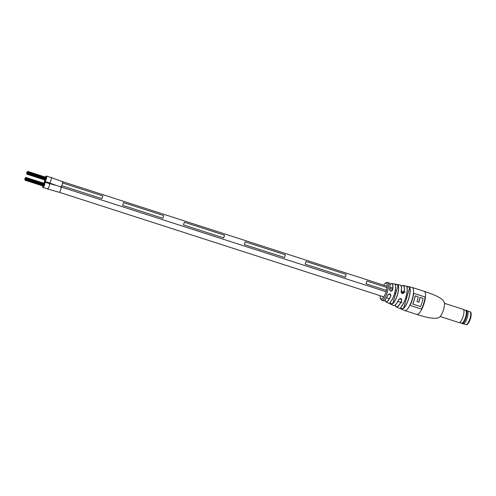 <?xml version="1.0" encoding="UTF-8"?>
<svg xmlns="http://www.w3.org/2000/svg" width="496" height="496" viewBox="0 0 496 496"><rect width="100%" height="100%" fill="white"/><g stroke="black" fill="none" stroke-linecap="round" stroke-linejoin="round"><path stroke-width="0.74" d="M398.71 299.541L398.796 299.547C395.281 306.348 395.269 304.668 394.469 305.48L393.427 305.48A10.794 3.23 -72.1 0 0 398.71 299.541C400.489 297.898 401.506 298.208 401.76 300.483A11.272 3.373 107.9 0 1 396.174 306.869A11.272 3.373 107.9 0 1 395.368 305.765M387.909 294.866C389.627 293.217 390.612 293.527 390.873 295.802L389.614 293.83L387.909 294.866A9.393 2.809 -72.1 0 1 383.135 300.706L381.746 300.216A9.356 2.796 107.9 0 0 381.939 300.26A9.356 2.796 107.9 0 0 387.475 291.567A9.356 2.796 107.9 0 0 387.488 282.41L385.485 282.875L383.569 285.138M398.238 285.25A10.373 3.1 107.9 0 1 397.513 294.729A10.373 3.1 107.9 0 1 392.658 303.85C390.91 303.905 389.992 303.447 389.899 302.467A9.932 2.97 -72.1 0 0 394.487 293.787A9.932 2.97 -72.1 0 0 395.213 284.766C395.74 284.282 396.744 284.444 398.238 285.25L398.121 285.312C396.732 284.537 395.783 284.394 395.281 284.89L395.213 284.766M409.801 287.587A11.978 3.584 107.9 0 1 408.847 298.27A11.978 3.584 107.9 0 1 403.508 308.568C401.704 308.822 400.774 308.4 400.718 307.291A11.644 3.484 -72.1 0 0 405.852 297.327A11.644 3.484 -72.1 0 0 406.801 286.998C407.371 286.384 408.369 286.576 409.801 287.587L409.684 287.643C408.351 286.669 407.414 286.496 406.869 287.116L406.801 286.998M390.712 283.842A9.616 2.877 107.9 0 1 391.673 283.514A9.616 2.877 107.9 0 1 391.809 283.532L400.036 284.958L400.886 285.566C401.028 286.242 401.828 285.671 401.177 291.636L402.647 293.595C401.593 293.316 401.103 292.665 401.177 291.636L401.103 291.58A10.794 3.23 -72.1 0 0 400.036 284.958A10.794 3.23 -72.1 0 0 399.974 284.952M389.67 289.267L390.736 291.146L389.614 289.211A9.393 2.809 -72.1 0 0 388.901 282.825C390.054 283.154 390.309 285.293 389.676 289.261A9.294 2.778 107.9 0 0 389.633 283.569M425.146 297.017L413.67 293.316A12.133 3.627 107.9 0 1 410.043 305.393L421.526 309.095A12.133 3.627 -72.1 0 0 425.146 297.017L425.072 297.011A12.133 3.627 -72.1 0 1 421.451 309.076M390.736 291.146L392.454 290.148A9.517 2.846 -72.1 0 0 391.586 283.582A9.517 2.846 -72.1 0 0 389.943 284.493L391.809 283.532A9.616 2.877 107.9 0 1 392.572 290.148C391.133 291.815 390.147 291.505 389.614 289.211M401.785 285.863A11.272 3.373 107.9 0 1 403.006 285.429A11.272 3.373 107.9 0 1 403.081 285.436A11.272 3.373 107.9 0 1 404.153 292.528C402.721 294.184 401.704 293.868 401.103 291.58M406.856 286.924L406.869 287.054C408.617 290.582 404.55 304.197 400.811 307.278L400.718 307.291M400.7 307.446L400.836 307.235C400.873 308.32 401.741 308.723 403.44 308.45A11.873 3.553 -72.1 0 0 408.735 298.239A11.873 3.553 -72.1 0 0 409.684 287.643L403.508 308.568M395.281 284.89A9.833 2.939 107.9 0 1 394.562 293.818A9.833 2.939 107.9 0 1 390.023 302.411C390.098 303.366 390.953 303.806 392.596 303.732A10.273 3.069 -72.1 0 0 397.408 294.705A10.273 3.069 -72.1 0 0 398.121 285.312L392.658 303.85M395.176 305.065A11.166 3.342 -72.1 0 0 401.661 300.421L400.501 298.505L398.796 299.547A10.695 3.199 107.9 0 1 394.58 305.393M402.33 293.533L404.035 292.535L401.202 292.287M413.664 293.334L425.072 297.011M420.05 297.42A12.133 3.627 107.9 0 1 418.841 302.238L417.006 301.642A12.133 3.627 -72.1 0 0 418.209 296.825L415.152 295.858A12.133 3.627 107.9 0 1 412.684 304.073L420.571 306.596A12.133 3.627 -72.1 0 0 423.032 298.381L419.969 297.414A12.133 3.627 107.9 0 1 418.773 302.213M415.226 295.864A12.133 3.627 107.9 0 1 412.759 304.079L420.571 306.596M390.023 302.411L389.992 302.461C393.371 298.567 392.807 298.04 394.091 295.281L394.618 293.657C395.771 289.497 395.988 286.552 395.275 284.816L395.256 284.723M404.153 292.528L404.035 292.535A11.166 3.342 -72.1 0 0 402.895 285.498A11.166 3.342 -72.1 0 0 401.214 286.316M461.416 323.045L461.578 323.262A6.95 2.077 -72.1 0 0 461.95 323.547L463.016 323.894A6.95 2.077 -72.1 0 0 463.741 323.758A6.95 2.077 -72.1 0 0 467.976 314.148A6.95 2.077 -72.1 0 0 467.796 311.19A6.95 2.077 -72.1 0 0 467.282 310.657L466.215 310.316A6.95 2.077 -72.1 0 0 465.744 310.329L465.49 310.415M461.95 323.547A6.95 2.077 -72.1 0 0 464.814 320.621A6.95 2.077 -72.1 0 0 466.91 313.807A6.95 2.077 -72.1 0 0 466.215 310.316M440.157 316.522L458.949 322.58A6.95 2.077 -72.1 0 0 459.029 322.605L461.664 323.094A6.609 1.978 -72.1 0 0 464.368 320.193A6.609 1.978 -72.1 0 0 466.308 313.813A6.609 1.978 -72.1 0 0 465.719 310.521L463.295 309.38A6.95 2.077 -72.1 0 0 463.221 309.349L444.422 303.292M459.029 322.605A6.95 2.077 -72.1 0 0 461.875 319.548A6.95 2.077 -72.1 0 0 463.915 312.84A6.95 2.077 -72.1 0 0 463.295 309.38M463.785 323.733A6.876 2.058 -72.1 0 0 463.828 323.708A6.876 2.058 -72.1 0 0 468.013 314.204A6.876 2.058 -72.1 0 0 467.833 311.283A6.876 2.058 -72.1 0 0 467.815 311.24M47.331 188.852L48.41 188.096M49.501 184.45L49.048 183.489M59.005 192.206L59.111 192.237C59.824 193.304 62.056 185.857 60.754 186.744M49.123 182.77L49.321 182.894C50.363 183.148 52.092 177.413 50.958 177.456L50.821 177.475M387.184 286.304L62.36 181.592L51.007 177.469L62.304 181.579C63.593 180.699 61.38 188.071 60.673 187.017M62.36 181.592L62.632 183.005L102.815 195.957L102.002 198.673L61.814 185.721L62.632 183.005L61.808 185.721L102.002 198.673M60.989 186.93L386.099 291.735M59.117 192.212C59.731 193.068 61.833 187.054 60.958 186.918L61.82 185.721L62.632 183.005M366.854 281.077L366.042 283.793L386.496 290.389L366.036 283.793L366.854 281.077L387.066 287.593M394.785 293.062L395.709 293.359L394.785 293.062M306.007 261.46L305.195 264.182L306.007 261.46L346.189 274.412L345.377 277.134L305.195 264.182L345.377 277.134M245.167 241.85L244.354 244.565L245.167 241.85L285.349 254.801L284.53 257.517L244.348 244.565L284.53 257.517M184.32 222.233L183.508 224.948L184.32 222.233L224.502 235.185L223.69 237.906L183.508 224.948L223.69 237.906M123.479 202.616L122.661 205.338L123.479 202.616L163.661 215.574L162.843 218.29L122.661 205.338L162.843 218.29M389.819 288.48L392.59 289.373M395.405 290.278L396.521 290.644M401.177 292.138L401.785 292.336M44.429 179.843A2.784 0.831 -72.1 0 0 44.69 181.344A2.784 0.831 -72.1 0 0 44.745 181.35A2.784 0.831 -72.1 0 0 46.364 178.858A2.784 0.831 -72.1 0 0 46.401 176.049A2.784 0.831 -72.1 0 0 46.345 176.037A2.784 0.831 -72.1 0 0 45.328 177.066M49.234 182.801A2.784 0.831 -72.1 0 0 49.284 182.819A2.784 0.831 -72.1 0 0 49.34 182.832A2.784 0.831 -72.1 0 0 50.958 180.339A2.784 0.831 -72.1 0 0 50.989 177.531A2.784 0.831 -72.1 0 0 50.933 177.518M42.606 185.876A2.815 0.843 -72.1 0 0 42.867 187.414A2.815 0.843 -72.1 0 0 42.923 187.426A2.815 0.843 -72.1 0 0 44.566 184.903A2.815 0.843 -72.1 0 0 44.597 182.057A2.815 0.843 -72.1 0 0 44.541 182.044A2.815 0.843 -72.1 0 0 43.505 183.105M47.411 188.871A2.815 0.843 -72.1 0 0 47.461 188.895A2.815 0.843 -72.1 0 0 47.517 188.908A2.815 0.843 -72.1 0 0 49.154 186.384A2.815 0.843 -72.1 0 0 49.191 183.532A2.815 0.843 -72.1 0 0 49.135 183.526M26.995 173.358L26.877 173.755L27.001 173.364M27.051 173.569L26.927 173.96L27.094 173.588M27.237 172.571L27.354 172.186L27.28 172.596M27.187 172.366L27.311 171.982L27.187 172.366M26.778 173.34L26.66 173.73L26.784 173.346M27.02 172.552L27.137 172.168L27.013 172.552M27.354 172.18L27.478 171.796L27.354 172.18M27.454 172.596L27.571 172.205L27.447 172.589M27.571 172.199L27.695 171.814L27.571 172.199M27.385 173.191L27.268 173.588L27.385 173.197L46.227 179.267L27.385 173.197M27.137 172.162L27.255 171.771L27.131 172.162M27.522 171.994L27.646 171.604L27.522 171.994M27.503 172.8L27.621 172.41L27.497 172.8L46.357 178.882L27.497 172.8M27.094 173.774L26.976 174.164L27.1 173.78L45.985 179.862L27.1 173.78M26.716 173.941L26.834 173.55L26.759 173.953M26.97 172.348L27.088 171.963L26.964 172.348M27.621 172.403L27.745 172.019L27.621 172.403L46.475 178.486L27.627 172.416M26.759 174.146L45.781 180.277M27.689 171.808L27.813 171.418L27.689 171.808L46.605 177.909L27.689 171.802M26.976 174.164L45.806 180.234M26.685 172.93L26.803 172.54L26.728 172.943M25.259 178.802L25.377 178.417L25.253 178.802M25.426 178.616L25.538 178.225L25.42 178.616M25.377 178.405L25.494 178.021L25.37 178.405M25.594 178.43L25.711 178.039L25.587 178.424M25.209 178.591L25.327 178.207L25.203 178.591M25.544 178.219L25.662 177.835L25.538 178.219M24.856 179.775L24.974 179.391L24.899 179.788M25.761 178.238L25.879 177.853L25.755 178.238M25.575 179.23L25.451 179.626L25.575 179.242L44.423 185.312L25.575 179.242M24.918 179.174L24.806 179.571L24.924 179.18M25.693 178.839L25.811 178.455L25.687 178.839L44.553 184.927L25.687 178.839M25.29 179.812L25.408 179.428L25.284 179.812L44.187 185.907L25.29 179.819L25.166 180.203L25.29 179.819M25.16 178.386L25.277 178.002L25.16 178.386M25.811 178.448L25.928 178.058L25.811 178.448M25.451 179.626L44.274 185.696M24.949 180.184L43.983 186.322M25.879 177.847L25.997 177.456L25.873 177.847L44.801 183.954L25.873 177.847M25.445 177.81L25.563 177.419L25.439 177.81M25.166 180.203L44.008 186.279M24.874 178.969L24.992 178.585L24.918 178.982M424.142 303.192A12.133 3.627 107.9 0 1 416.969 314.464A12.133 3.627 107.9 0 1 416.721 314.414C419.393 315.214 426.455 317.452 430.751 317.961C438.569 318.767 440.367 318.773 443.542 309.733C444.459 305.97 444.732 303.695 444.366 302.907C443.808 300.65 441.719 298.648 438.117 296.893C433.696 294.407 426.957 292.311 424.167 291.313A12.133 3.627 107.9 0 1 424.142 303.192M390.873 295.802A9.616 2.877 107.9 0 1 385.907 301.835A9.616 2.877 107.9 0 1 385.206 300.942M424.167 291.313L412.188 287.457A12.133 3.627 107.9 0 1 412.17 299.33A12.133 3.627 107.9 0 1 404.99 310.601A12.133 3.627 107.9 0 1 404.742 310.552L416.721 314.414M380.234 295.74A8.345 2.492 -72.1 0 0 381.319 298.995A8.345 2.492 -72.1 0 0 386.254 291.245A8.345 2.492 -72.1 0 0 386.099 283.049A8.345 2.492 -72.1 0 0 383.644 285.163M387.302 282.373A9.356 2.796 107.9 0 1 387.488 282.41L388.901 282.825M406.869 287.116A11.544 3.453 107.9 0 1 405.92 297.358A11.544 3.453 107.9 0 1 400.836 307.235M389.614 293.83L387.99 294.872A9.294 2.778 107.9 0 1 384.164 300.533M384.952 299.962A9.517 2.846 -72.1 0 0 390.767 295.746M400.929 285.702A10.695 3.199 107.9 0 1 401.177 291.617M466.054 324.589A6.702 2.003 -72.1 0 0 469.948 318.581A6.702 2.003 -72.1 0 0 470.028 311.81C471.082 311.507 471.367 313.267 470.89 317.105C469.836 321.873 467.195 325.345 466.203 324.62L465.918 324.564A6.702 2.003 -72.1 0 0 466.054 324.589M470.685 312.871A5.94 1.779 107.9 0 1 470.351 318.953A5.94 1.779 107.9 0 1 467.071 324.086M465.794 324.508A6.702 2.003 -72.1 0 0 465.918 324.564L463.624 323.82M395.157 305.077L396.174 306.869L404.742 310.552M393.427 305.48L385.907 301.835L384.939 299.975M412.188 287.457L403.081 285.436L401.208 286.297M380.159 295.715L380.395 298.685L381.746 300.216M387.99 294.872C384.524 302.399 382.8 300.644 383.135 300.706M398.796 299.547L400.501 298.505M467.734 311.073L470.028 311.81M49.197 183.495L60.81 186.756M47.449 188.939L59.055 192.231M49.265 182.881L56.308 185.467M405.288 292.144L401.295 290.854M392.764 288.102L389.98 287.209M402.095 302.783L397.885 301.425M389.354 298.679L386.57 297.78M383.774 296.881L59.173 192.237M46.401 176.049L50.989 177.531M44.69 181.344L49.284 182.819M44.597 182.057L49.191 183.532M42.867 187.414L47.461 188.895M27.745 172.019L46.568 178.089M27.261 173.581L46.078 179.651M27.813 171.418L46.667 177.5M25.811 178.455L44.671 184.531M25.928 178.058L44.764 184.134M25.804 178.442L44.671 184.524M25.997 177.463L44.869 183.545"/></g></svg>
